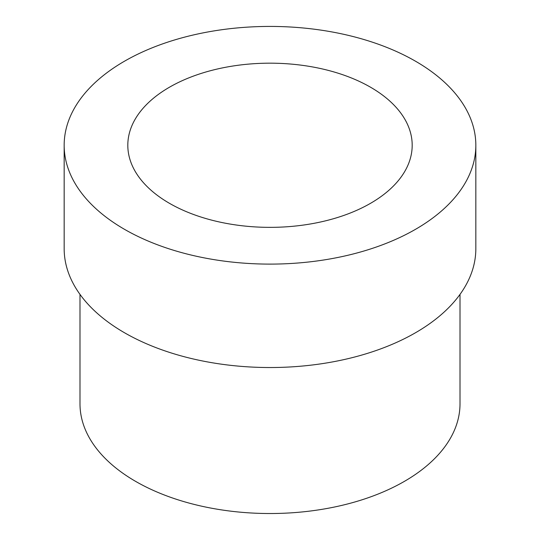 <?xml version="1.0" encoding="UTF-8"?>
<svg xmlns="http://www.w3.org/2000/svg" width="540" height="540" viewBox="0 0 540 540"><rect width="100%" height="100%" fill="white"/><g stroke="black" fill="none" stroke-linecap="round" stroke-linejoin="round"><path stroke-width="0.81" d="M370.541 87.224A142.189 82.094 0 0 0 215.588 69.424A142.189 82.094 0 0 0 127.811 145.267A142.189 82.094 0 0 0 169.459 203.317A142.189 82.094 0 0 0 324.412 221.11A142.189 82.094 0 0 0 412.189 145.267A142.189 82.094 0 0 0 370.541 87.224M460.006 294.401L460.006 403.832A190.006 109.701 180 0 1 342.711 505.177A190.006 109.701 180 0 1 135.648 481.397A190.006 109.701 180 0 1 79.994 403.832L79.994 294.401M124.45 229.298A205.835 118.841 0 0 0 348.773 255.062A205.835 118.841 0 0 0 475.835 145.267A205.835 118.841 0 0 0 415.55 61.236A205.835 118.841 0 0 0 191.228 35.471A205.835 118.841 0 0 0 64.166 145.267A205.835 118.841 0 0 0 124.45 229.298M64.166 145.267L64.166 248.69A205.835 118.841 0 0 0 124.45 332.721A205.835 118.841 0 0 0 348.773 358.486A205.835 118.841 0 0 0 475.835 248.69L475.835 145.267"/></g></svg>
